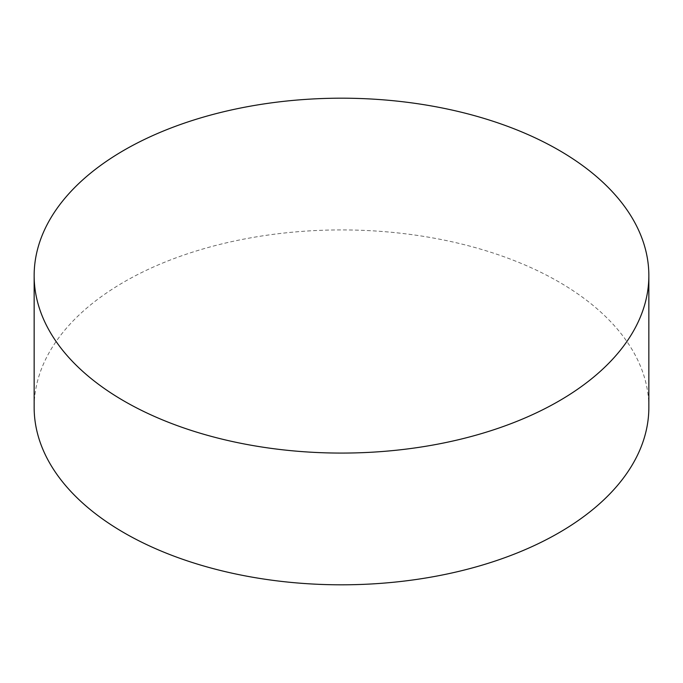 <?xml version="1.0" encoding="UTF-8"?>
<svg xmlns="http://www.w3.org/2000/svg" width="683" height="683" viewBox="0 0 683 683"><rect width="100%" height="100%" fill="white"/><g stroke="black" fill="none" stroke-linecap="round" stroke-linejoin="round"><path stroke-width="0.51" stroke-dasharray="3.42 2.56" d="M648.85 407.367A307.35 177.443 0 0 0 558.831 281.891A307.35 177.443 0 0 0 223.879 243.43A307.35 177.443 0 0 0 34.15 407.367"/><path stroke-width="1.02" d="M124.169 401.109A307.35 177.443 0 0 0 459.121 439.57A307.35 177.443 0 0 0 648.85 275.633A307.35 177.443 0 0 0 558.831 150.158A307.35 177.443 0 0 0 223.879 111.696A307.35 177.443 0 0 0 34.15 275.633A307.35 177.443 0 0 0 124.169 401.109M34.15 275.633L34.15 407.367A307.35 177.443 0 0 0 124.169 532.842A307.35 177.443 0 0 0 459.121 571.304A307.35 177.443 0 0 0 648.85 407.367L648.85 275.633"/></g></svg>
